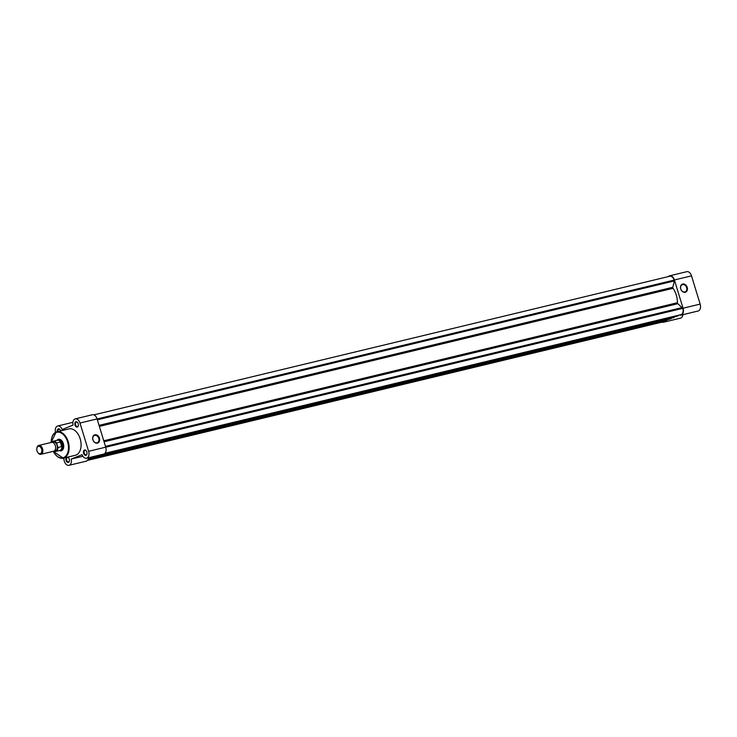 <?xml version="1.0" encoding="UTF-8"?>
<svg xmlns="http://www.w3.org/2000/svg" width="737" height="737" viewBox="0 0 737 737"><rect width="100%" height="100%" fill="white"/><g stroke="black" fill="none" stroke-linecap="round" stroke-linejoin="round"><path stroke-width="1.11" d="M40.922 454.296L53.709 451.219A4.56 2.893 -103.5 0 0 55.339 445.692A4.56 2.893 -103.5 0 0 51.572 442.357L38.785 445.434A4.56 2.893 76.5 0 1 42.562 448.769A4.56 2.893 76.5 0 1 40.922 454.296A4.56 2.893 76.5 0 1 38.14 452.933A4.56 2.893 76.5 0 1 38.002 452.739M37.034 450.915A3.814 2.423 -103.5 0 0 37.863 452.573A3.814 2.423 -103.5 0 0 40.95 453.292A3.814 2.423 -103.5 0 0 41.567 449.082A3.814 2.423 -103.5 0 0 39.024 446.263A3.814 2.423 -103.5 0 0 36.85 448.354A3.814 2.423 -103.5 0 0 37.034 450.915M54.51 450.804A4.56 2.893 -103.5 0 0 57.053 445.277A4.56 2.893 -103.5 0 0 52.474 442.357M59.402 450.547A5.472 3.473 -103.5 0 0 59.586 450.583A5.472 3.473 -103.5 0 0 60.416 450.537A5.472 3.473 -103.5 0 0 62.378 443.904L61.917 446.484L57.947 447.534A5.242 3.335 76.5 0 1 55.708 451.44A5.242 3.335 76.5 0 1 53.93 451.145M51.802 442.311A5.242 3.335 76.5 0 1 53.257 441.242A5.242 3.335 76.5 0 1 56.537 442.919L57.947 447.534M56.537 442.919L60.554 442.034L62.378 443.904A5.472 3.473 -103.5 0 0 57.855 439.906A5.472 3.473 -103.5 0 0 57.099 440.247A5.472 3.473 -103.5 0 0 56.942 440.358L57.099 440.247M60.554 442.034L61.917 446.484M60.296 442.007L61.715 446.631M53.902 451.155L55.708 451.44L59.771 450.464A5.242 3.335 -103.5 0 0 62 446.235M60.766 442.191A5.242 3.335 -103.5 0 0 57.311 440.265L53.257 441.242L51.774 442.32M36.896 448.142A4.56 2.893 76.5 0 1 36.933 447.912A4.56 2.893 76.5 0 1 38.785 445.434M669.509 276.338A5.242 3.335 76.5 0 1 669.804 276.246A5.242 3.335 76.5 0 1 674.143 280.078L97.091 418.966M674.143 280.078L674.401 280.917L97.348 419.804M674.401 280.917L672.798 287.273L99.044 425.36M104.866 453.384L681.2 314.588A5.242 3.335 76.5 0 0 682.775 308.333L677.819 303.69A0.912 0.58 76.5 0 1 677.404 302.723A16.407 10.429 -103.5 0 0 673.01 288.324A0.912 0.58 76.5 0 1 672.798 287.273M682.517 307.486L105.474 446.373M100.287 454.895L100.868 454.757M677.81 315.961L103.797 454.047M95.81 455.973A0.912 0.58 -103.5 0 0 96.565 456.498L97.091 455.669M97.127 455.788L674.438 316.772M96.565 456.498L673.904 317.546L96.989 456.332M92.853 456.682L92.77 457.548L93.599 457.705A0.912 0.58 -103.5 0 0 93.866 456.618L93.82 456.452M93.175 457.87L670.513 318.918L93.599 457.705M92.687 457.262L89.288 458.128L89.122 457.585M88.357 458.451L88.468 458.81A0.912 0.58 -103.5 0 0 89.269 459.455L89.601 457.999M89.831 458.746L667.142 319.729M89.269 459.455L666.607 320.503L89.693 459.289M663.014 321.857A5.242 3.335 76.5 0 0 663.328 321.802A5.242 3.335 76.5 0 0 663.632 321.71L87.5 460.284M678.547 315.316A0.912 0.58 76.5 0 1 678.224 315.795M674.456 316.827L674.318 317.371M671.26 318.181A0.912 0.58 76.5 0 1 670.928 318.752M667.16 319.784L667.022 320.328M682.702 284.04A4.33 3.326 -112.1 0 1 687.216 287.384A4.33 3.326 -112.1 0 1 685.235 292.294A4.33 3.326 -112.1 0 1 680.721 288.95A4.33 3.326 -112.1 0 1 682.702 284.04M684.83 291.972A3.869 2.976 67.9 0 0 685.152 291.87A3.869 2.976 67.9 0 0 686.534 287.366A3.869 2.976 67.9 0 0 682.573 284.583A3.869 2.976 67.9 0 0 682.241 284.685A3.869 2.976 67.9 0 0 680.859 289.19A3.869 2.976 67.9 0 0 684.83 291.972M661.946 322.133A5.693 3.621 -103.5 0 0 663.438 322.244A5.693 3.621 -103.5 0 0 663.761 322.143A5.693 3.621 -103.5 0 0 665.161 320.853M682.913 314.671A5.693 3.621 76.5 0 1 680.868 318.025A5.693 3.621 76.5 0 1 680.537 318.126L663.438 322.244M679.625 315.049A5.693 3.621 -103.5 0 0 681.006 315.123A5.693 3.621 -103.5 0 0 681.329 315.021A5.693 3.621 -103.5 0 0 683.052 308.223L674.41 279.968A5.693 3.621 -103.5 0 0 669.703 275.795A5.693 3.621 -103.5 0 0 668.422 276.578M669.703 275.795L686.801 271.686A5.693 3.621 76.5 0 1 691.509 275.85L700.15 304.105A5.693 3.621 76.5 0 1 698.436 310.903A5.693 3.621 76.5 0 1 698.105 311.014L681.006 315.123M84.442 450.049A2.736 1.741 76.5 0 1 86.266 450.814A2.736 1.741 76.5 0 1 86.994 453.835A2.736 1.741 76.5 0 1 86.036 455.263A2.736 1.741 76.5 0 1 83.613 453.319A2.736 1.741 76.5 0 1 84.442 450.049M86.349 450.933A2.275 1.446 -103.5 0 0 85.05 450.362A2.275 1.446 -103.5 0 0 84.912 450.408A2.275 1.446 -103.5 0 0 84.193 453.025A2.275 1.446 -103.5 0 0 86.109 454.793A2.275 1.446 -103.5 0 0 86.247 454.747A2.275 1.446 -103.5 0 0 87.012 453.688M57.293 431.698A2.736 1.741 76.5 0 1 58.232 428.916A2.736 1.741 76.5 0 1 60.056 429.68A2.736 1.741 76.5 0 1 60.655 430.887M60.148 429.809A2.275 1.446 -103.5 0 0 58.84 429.229A2.275 1.446 -103.5 0 0 58.711 429.275A2.275 1.446 -103.5 0 0 57.919 431.55M67.647 457.143A2.736 1.741 76.5 0 1 68.698 457.935A2.736 1.741 76.5 0 1 69.425 460.957A2.736 1.741 76.5 0 1 68.467 462.385A2.736 1.741 76.5 0 1 66.164 460.763A2.736 1.741 76.5 0 1 66.487 457.419M68.781 458.055A2.275 1.446 -103.5 0 0 67.482 457.484A2.275 1.446 -103.5 0 0 67.343 457.52A2.275 1.446 -103.5 0 0 66.625 460.137A2.275 1.446 -103.5 0 0 68.541 461.915A2.275 1.446 -103.5 0 0 68.679 461.869A2.275 1.446 -103.5 0 0 69.444 460.809M75.8 421.804A2.736 1.741 76.5 0 1 77.625 422.568A2.736 1.741 76.5 0 1 78.352 425.581A2.736 1.741 76.5 0 1 77.394 427.018A2.736 1.741 76.5 0 1 74.981 425.065A2.736 1.741 76.5 0 1 75.8 421.804M77.717 422.688A2.275 1.446 -103.5 0 0 76.408 422.108A2.275 1.446 -103.5 0 0 76.279 422.154A2.275 1.446 -103.5 0 0 75.561 424.77A2.275 1.446 -103.5 0 0 77.477 426.539A2.275 1.446 -103.5 0 0 77.606 426.502A2.275 1.446 -103.5 0 0 78.38 425.433M97.431 443.13A4.358 3.353 -112.1 0 1 92.89 439.768A4.358 3.353 -112.1 0 1 94.889 434.821A4.358 3.353 -112.1 0 1 99.431 438.193A4.358 3.353 -112.1 0 1 97.431 443.13M94.751 435.364A3.906 3.003 67.9 0 0 94.419 435.466A3.906 3.003 67.9 0 0 93.028 439.998A3.906 3.003 67.9 0 0 97.026 442.808A3.906 3.003 67.9 0 0 97.358 442.707A3.906 3.003 67.9 0 0 98.749 438.165A3.906 3.003 67.9 0 0 94.751 435.364M56.887 440.376A5.924 3.768 76.5 0 1 58.094 439.409A5.924 3.768 76.5 0 1 62.046 441.067A5.924 3.768 76.5 0 1 63.622 447.599A5.924 3.768 76.5 0 1 61.549 450.703A5.924 3.768 76.5 0 1 59.338 450.565M60.416 450.537L61.438 450.289A5.472 3.473 -103.5 0 0 61.761 450.187A5.472 3.473 -103.5 0 0 63.649 447.46M62.138 441.177A5.472 3.473 -103.5 0 0 58.886 439.657A5.472 3.473 -103.5 0 0 58.564 439.759M92.042 414.857A5.693 3.621 76.5 0 1 92.365 414.756A5.693 3.621 76.5 0 1 97.081 418.92L105.713 447.175A5.693 3.621 76.5 0 1 103.668 454.084L86.57 458.202A5.693 3.621 -103.5 0 0 88.615 451.293L79.974 423.038A5.693 3.621 -103.5 0 0 75.266 418.874A5.693 3.621 -103.5 0 0 74.934 418.975A5.693 3.621 -103.5 0 0 73.046 425.111L62.184 429.514A5.693 3.621 -103.5 0 0 57.698 425.986A5.693 3.621 -103.5 0 0 57.366 426.097A5.693 3.621 -103.5 0 0 55.505 432.352M53.165 451.348L63.345 458.174L75.312 455.3A13.579 8.632 -103.5 0 0 76.095 455.042A13.579 8.632 -103.5 0 0 80.37 439.445A13.579 8.632 -103.5 0 0 68.956 428.888L56.989 431.771A13.579 8.632 76.5 0 1 68.394 442.329A13.579 8.632 76.5 0 1 64.119 457.926A13.579 8.632 76.5 0 1 63.345 458.174A13.579 8.632 76.5 0 1 54.971 454.01M63.926 458.036A5.693 3.621 -103.5 0 0 69.002 465.314A5.693 3.621 -103.5 0 0 71.222 459.068L82.083 454.674A5.693 3.621 -103.5 0 0 86.57 458.202M88.477 457.741A5.693 3.621 76.5 0 1 86.1 461.205L69.002 465.314M82.922 456.258L71.222 459.068M56.528 443.352A5.058 3.215 -103.5 0 0 51.894 442.311M54.013 451.108A5.058 3.215 -103.5 0 0 57.689 447.156M673.01 288.324L99.366 426.391M677.404 302.723L103.76 440.781M677.819 303.69L104.064 441.785M682.775 308.333L105.732 447.221M681.2 314.588L104.976 453.273M93.866 456.618L95.884 456.129M663.632 321.71L87.408 460.395M683.052 308.223L700.15 304.105M691.509 275.85L674.41 279.968M51.424 439.289A13.579 8.632 76.5 0 1 56.205 432.02A13.579 8.632 76.5 0 1 56.989 431.771L56.169 432.039L51.037 442.486M53.276 451.32A13.128 8.347 -103.5 0 0 63.649 457.576A13.128 8.347 -103.5 0 0 67.601 441.905A13.128 8.347 -103.5 0 0 55.994 432.536A13.128 8.347 -103.5 0 0 51.148 442.458M97.081 418.92L79.974 423.038M88.615 451.293L105.713 447.175M58.886 439.657L57.855 439.906M669.804 276.246L93.857 414.867M663.328 321.802L87.371 460.422M96.519 456.516L673.848 317.564M666.552 320.521L89.214 459.473M93.148 457.88L670.486 318.928M92.365 414.756L75.266 418.874M72.889 422.329L57.698 425.986"/></g></svg>

